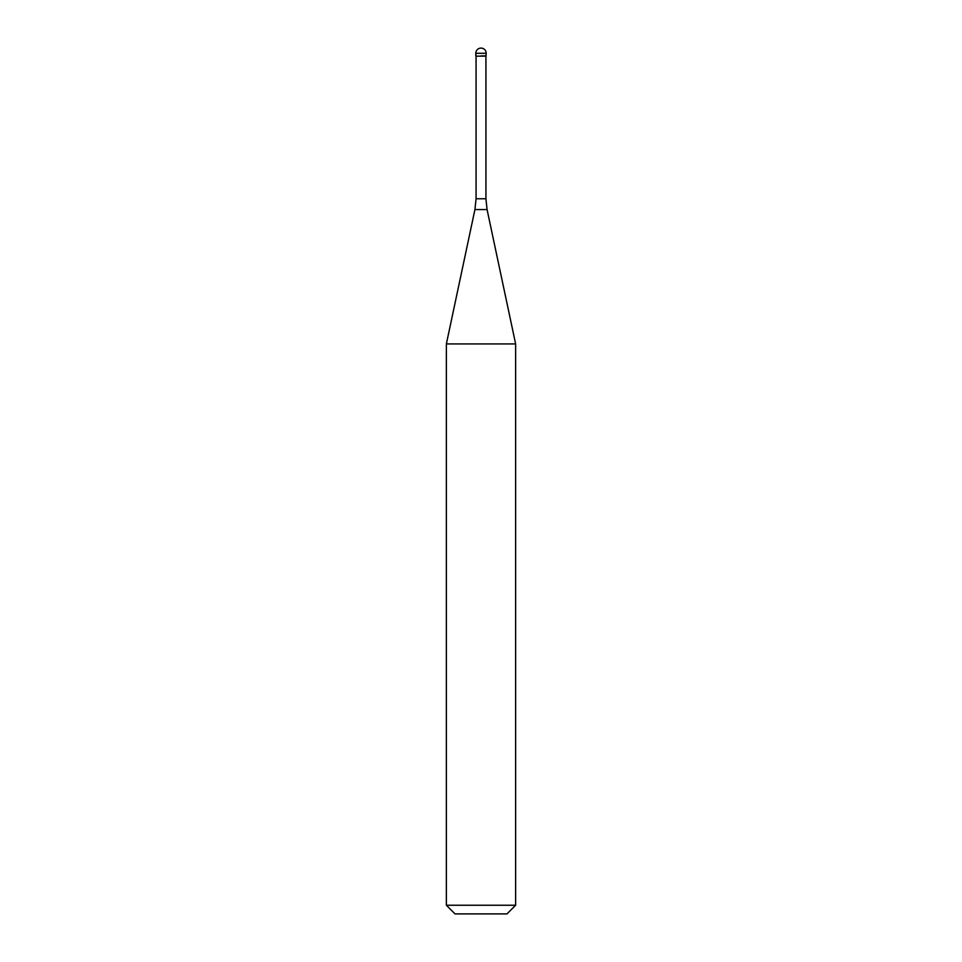 <?xml version="1.0" encoding="UTF-8"?>
<svg xmlns="http://www.w3.org/2000/svg" width="962" height="962" viewBox="0 0 962 962"><rect width="100%" height="100%" fill="white"/><g stroke="black" fill="none" stroke-linecap="round" stroke-linejoin="round"><path stroke-width="1.44" d="M481 55.892L486.195 55.892L481 55.892M485.93 198.761L487.073 209.56L474.927 209.56L476.07 198.761L485.93 198.761L485.93 56.157L476.07 56.157L475.805 53.295L475.805 55.892M487.073 209.56L515.632 343.927L446.368 343.927L474.927 209.56M515.632 905.242L506.974 913.9L455.026 913.9L446.368 905.242L515.632 905.242L515.632 343.927M481 48.1A5.195 5.195 0 0 0 475.805 53.295L486.195 53.295A5.195 5.195 0 0 0 481 48.1A5.195 5.195 0 0 0 475.805 53.295M485.93 56.157L486.195 53.295M476.07 198.761L476.07 56.157M446.368 905.242L446.368 343.927"/></g></svg>
